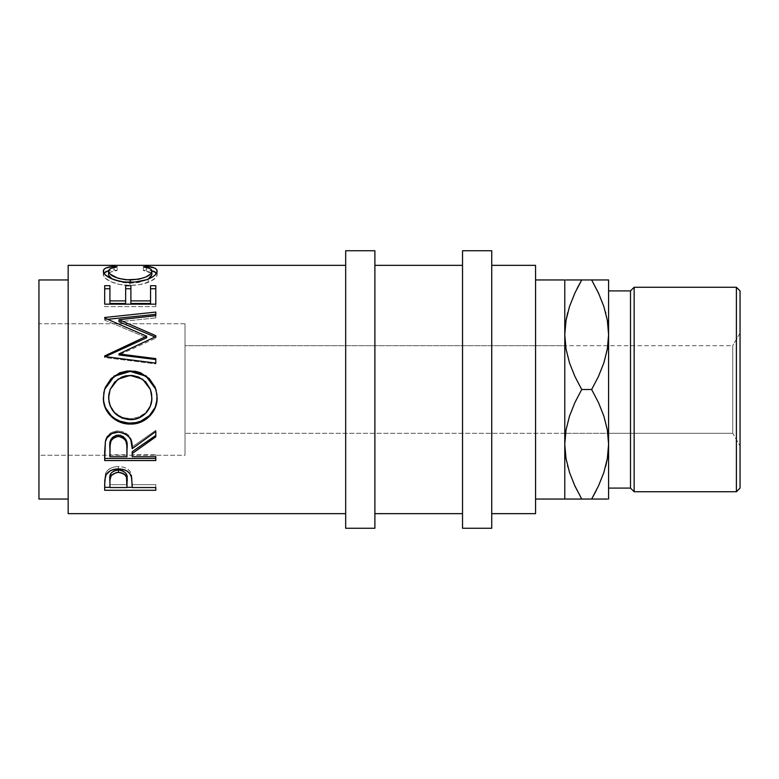 <?xml version="1.0" encoding="UTF-8"?>
<svg xmlns="http://www.w3.org/2000/svg" width="779" height="779" viewBox="0 0 779 779"><rect width="100%" height="100%" fill="white"/><g stroke="black" fill="none" stroke-linecap="round" stroke-linejoin="round"><path stroke-width="0.58" stroke-dasharray="3.9 2.92" d="M565.505 433.319L185.012 433.319L185.012 346.519L185.012 455.228L38.95 455.228L38.95 323.772L185.012 323.772L185.012 455.228L185.012 345.681L185.012 346.519L185.012 345.681L565.505 345.681L569.488 362.858L574.892 376.423L581.718 389.5L591.651 389.5L598.476 402.577L603.881 416.142L607.863 433.319L732.747 433.319L732.747 345.681L740.05 333.032L740.05 445.968L732.747 433.319L185.012 433.319L185.012 345.681L732.747 345.681L732.747 433.319L732.747 345.681L565.505 345.681L569.488 362.858L574.892 376.423L581.718 389.5L574.902 402.548L569.546 415.976L565.505 433.319L607.863 433.319L603.881 416.142L598.476 402.577L591.651 389.5L598.467 376.452L603.822 363.024L607.863 345.681M345.681 513.653L345.681 250.741L345.681 513.653M68.162 499.047L68.162 279.953L68.162 499.047M608.594 290.908L608.594 488.092L608.594 290.908M535.562 279.953L535.562 513.653L535.562 279.953M491.744 265.347L491.744 513.653L491.744 265.347M374.894 265.347L374.894 513.653L374.894 265.347M462.531 513.653L462.531 250.741L462.531 513.653M564.775 444.273L564.775 334.727L564.775 444.273L566.031 429.881L569.546 415.976L574.902 402.548L581.718 389.5L591.651 389.5L598.467 376.452L603.822 363.024L607.338 349.119L608.594 334.727M566.012 279.953L564.775 279.953L564.775 334.727L564.775 279.953L596.062 279.953M574.016 279.953L608.594 279.953M567.833 279.953L569.517 279.953M576.996 288.688L574.902 293.001M566.012 458.568L567.852 466.913M574.892 485.969L581.718 499.047L564.775 499.047M567.881 499.047L566.012 499.047M599.353 499.047L577.307 499.047M607.357 499.047L608.594 499.047L608.594 444.273L608.594 499.047L581.718 499.047M596.373 490.312L598.467 485.999M605.536 499.047L603.852 499.047M605.487 279.953L607.357 279.953M607.357 320.432L605.517 312.087M598.457 279.953L603.871 279.953M566.031 320.335L564.775 334.814M607.357 320.442L605.77 313.051M598.476 293.031L591.651 279.953M566.012 458.558L567.599 465.949M607.338 458.665L608.594 444.273M574.912 499.047L569.498 499.047M630.503 290.908L630.503 488.092L630.503 290.908M634.155 491.744L634.155 287.256L634.155 491.744M736.398 287.256L736.398 491.744L736.398 287.256M740.05 290.908L740.05 488.092L740.05 290.908M740.05 333.032L740.05 445.968L740.05 333.032L732.747 345.681L732.747 433.319L740.05 445.968L740.05 333.032M491.744 250.741L491.744 528.259L491.744 250.741M491.744 513.653L491.744 413.717L491.744 513.653M374.894 250.741L374.894 528.259L374.894 250.741M374.894 513.653L374.894 413.717L374.894 513.653M185.012 376.676L185.012 323.772L185.012 376.676M185.012 323.772L38.95 323.772L38.95 455.228L185.012 455.228L185.012 323.772M38.95 499.047L38.95 279.953L38.95 499.047M38.95 323.772L38.95 455.228L38.95 323.772M150.425 389.5L142.596 379.49L130.21 375.39L117.921 379.509L110.131 389.5M108.612 397.504C109.8 410.484 117.084 417.573 130.444 418.742L122.001 417.203L114.912 412.588L110.258 405.655L108.612 397.611M130.444 418.742L130.444 419.628L130.444 418.742C143.667 417.505 150.814 410.426 151.866 397.504L150.366 405.616L145.751 412.49L138.808 417.184L130.444 418.742M109.917 454.77L109.917 446.766L109.917 454.77L126.958 454.77L126.958 456.747L127.035 446.951L126.958 454.77L109.917 454.77L109.917 456.747L109.917 454.77M109.917 484.655L109.917 478.822L109.917 484.655L126.958 484.655L126.958 487.537L127.074 479.085L126.958 484.655L109.917 484.655L109.917 487.537L109.917 484.655M117.132 270.517L114.055 269.962L108.661 270.722L114.055 269.962L114.055 267.421L114.055 269.962L117.132 270.517C111.426 271.18 108.583 272.562 108.612 274.685L109.118 273.244L110.706 272.056L117.132 270.517L117.132 266.915L117.132 270.517M112.166 278.999L130.288 283.225L130.288 282.241L130.288 283.225L148.244 279.096L138.876 282.465L130.288 283.225L121.767 282.475L112.069 278.94M151.739 273.857L151.233 273.059L151.739 273.857M151.233 273.059L143.346 270.517L143.346 266.915L143.346 270.517L146.394 269.962L146.394 267.431L146.394 269.962L151.827 270.741L146.394 269.962L143.346 270.517L149.704 272.027L151.35 273.186M103.987 272.893L103.471 275.415L105.146 278.074L110.822 281.677L119.518 284.432L129.947 285.396L139.665 284.647L150.298 281.472L155.868 277.587L157.085 275.026L156.482 272.874M104.678 285.689L104.678 306.663L155.8 306.663L155.8 288.746M109.917 300.879L109.917 285.689M125.653 288.746L125.653 303.489L125.653 288.746M130.891 300.879L130.891 285.689M150.561 285.689L150.561 300.879M155.8 363.111L155.8 363.89L155.8 363.111L155.8 363.89L104.678 357.532L104.678 355.925L104.678 356.918L105.272 356.636L104.678 357.532L155.8 363.89L155.8 358.622M104.678 320.13L146.627 337.755L104.678 320.13L104.678 318.027L104.678 320.13M107.726 319.283L104.678 319.604L107.726 319.283M155.8 315.719L155.8 317.89L155.8 315.719L155.8 317.89L119.012 321.766L155.8 317.89L155.8 312.067M155.8 337.278L155.07 336.956L155.8 337.278L155.8 335.691L155.8 338.183L118.934 354.961L155.8 338.183L155.8 337.278M105.223 387.591L103.802 392.567L103.364 397.972L104.552 389.49M155.985 389.558L157.115 397.563L155.966 389.5M155.956 389.461L155.167 387.309M109.011 393.327L110.209 389.305L114.756 382.207L121.777 377.416L125.906 376.189L132.381 375.897L138.681 377.396L145.77 382.138L150.328 389.257L151.788 395.489M155.8 436.824L155.8 430.3L132.206 446.922L130.843 438.577L129.402 436.006L124.621 432.16L118.35 430.894L111.845 432.277L107.035 436.444L105.379 440.135L104.678 460.555M155.8 460.555L155.8 454.77L132.206 454.77L132.206 451.703L132.206 453.582M111.154 439.103L112.41 437.457M120.599 435.325L122.683 436.152M155.8 490.283L155.8 487.323L132.206 487.323L155.8 487.323L155.8 484.655L132.206 484.655L131.7 475.161L129.723 470.964L126.792 468.52L122.829 467.001L118.389 466.563L114.046 466.991L110.141 468.442L106.139 472.152L104.941 475.988L104.678 490.283M109.917 487.323L126.967 487.323L109.917 487.323M126.49 474.577L126.86 476.096M68.162 513.653L68.162 265.347L68.162 513.653M68.162 279.953L68.162 496.944L68.162 279.953M156.608 273.039L157.115 274.588L157.115 271.102L157.115 274.588C157.29 277.168 154.31 279.768 148.166 282.368L148.166 279.125L148.166 282.368C142.917 284.384 136.841 285.396 129.947 285.396L129.947 282.241L129.947 285.396C115.302 285.727 102.624 278.765 103.364 274.607L103.364 271.121L103.364 274.607L103.889 273.02M155.8 304.161L155.8 306.663L155.8 304.161L155.8 306.663L104.678 306.663L104.678 304.161M104.678 317.491L104.678 319.604L104.678 317.491M155.8 336.625L155.8 338.183L155.8 336.625M155.8 456.747L155.8 454.77L155.8 456.747L155.8 454.77L132.206 454.77L132.206 456.747M155.8 431.537L155.8 430.3L155.8 431.537L155.8 430.3L132.206 446.922L132.206 448.655L132.206 446.922C132.868 437.71 128.253 432.364 118.35 430.894L118.35 432.15L118.35 430.894C111.533 431.196 107.21 434.283 105.379 440.135L104.678 451.937M155.8 487.537L155.8 484.655L155.8 487.537L155.8 484.655L132.206 484.655L132.206 482.435L132.206 487.537M104.678 484.11L105.447 473.613C107.414 469.104 111.728 466.748 118.389 466.563L118.389 468.89L118.389 466.563C125.244 466.767 129.567 469.211 131.369 473.905L132.206 485.249"/><path stroke-width="1.17" d="M564.775 334.814L565.505 345.681L564.775 334.727L564.775 279.953L535.562 279.953L564.775 279.953L564.775 444.273L564.775 334.727L565.992 320.549L569.488 306.595L574.892 293.031L581.718 279.953L576.996 288.688M607.863 345.681L608.594 334.727L608.594 499.047L608.594 334.727L607.377 348.904L603.881 362.858L598.476 376.423L591.651 389.5L598.467 402.548L603.822 415.976L607.338 429.881L608.594 444.273L607.377 458.451L603.881 472.405L598.476 485.969L591.651 499.047L605.536 499.047M607.863 433.319L608.594 444.273L607.863 433.319M565.505 433.319L564.775 444.273L566.012 458.568M68.162 513.653L345.681 513.653L68.162 513.653L68.162 265.347L68.162 513.653M345.681 265.347L68.162 265.347L345.681 265.347M155.8 490.283L104.678 490.283L104.805 480.137L106.139 474.664L110.141 470.837L114.046 469.338L118.389 468.89L122.829 469.348L126.792 470.915L129.723 473.437L131.67 477.624L132.206 487.537L155.8 487.537L155.8 490.283L155.8 487.537L155.8 490.283L104.678 490.283L104.678 487.323L109.917 487.323L104.678 487.323L104.678 484.11L104.678 490.283M155.8 460.555L104.678 460.555L105.379 441.664L107.035 437.866L111.845 433.582L118.35 432.15L124.621 433.455L129.402 437.409L130.843 440.067L132.206 448.655L155.8 431.537L155.8 436.824L132.206 453.582L132.206 456.747L155.8 456.747L155.8 460.555L155.8 458.471L104.678 458.471L155.8 458.471L155.8 456.747L155.8 460.555L104.678 460.555L104.678 451.937L104.678 460.555M103.49 400.591L103.811 392.655L105.233 387.514L111.046 378.672L119.791 372.771L127.542 370.96L135.488 371.301L140.571 372.761L149.286 378.584L155.167 387.231L156.998 394.904L156.657 402.792L155.216 407.816L149.412 416.405L140.765 422.15L133.102 423.942L125.215 423.601L120.151 422.189L115.467 419.862L111.339 416.687L105.428 408.177L103.49 400.591M155.8 337.278L155.8 335.691L119.012 319.711L155.8 335.691L155.8 336.625L118.934 353.909L155.8 358.622L155.8 363.111L104.678 356.558L104.678 355.925L146.627 336.187L104.678 318.027L104.678 317.491L155.8 312.067L155.8 315.719L119.012 319.711L119.012 321.766L155.8 337.278L119.012 321.766L119.012 319.711L155.8 315.719L155.8 314.346L107.726 319.283L155.8 314.346L155.8 312.067L155.8 315.719M155.8 304.161L104.678 304.161L104.678 285.689L109.917 285.689L109.917 300.879L125.653 300.879L125.653 285.689L130.891 285.689L130.891 300.879L150.561 300.879L150.561 285.689L155.8 285.689L155.8 304.161L155.8 288.746L150.561 288.746L155.8 288.746L155.8 285.689L155.8 304.161L104.678 304.161L104.678 288.746L109.917 288.746L104.678 288.746L104.678 285.689L104.678 304.161M112.789 266.467L117.132 266.915L110.706 268.492L109.118 269.719L108.7 271.89L110.141 274.091L117.96 278.278L125.945 279.817L138.876 279.223L145.955 276.964L150.474 274.004L151.788 271.793L151.35 269.661L149.704 268.463L143.346 266.915L146.394 266.34L154.446 267.966L156.482 269.349L157.085 271.559L155.031 275.104L152.178 277.207L146.228 279.827L134.864 282.056L124.63 282.008L119.518 281.248L110.822 278.405L105.146 274.695L103.471 271.959L103.987 269.359L105.983 267.966L112.789 266.467M38.95 499.047L68.162 499.047L38.95 499.047L38.95 279.953L38.95 499.047M68.162 279.953L38.95 279.953L68.162 279.953M345.681 528.259L374.894 528.259L374.894 250.741L345.681 250.741L345.681 528.259L345.681 250.741L374.894 250.741L374.894 528.259L345.681 528.259M462.531 528.259L491.744 528.259L491.744 250.741L462.531 250.741L462.531 528.259L462.531 250.741L491.744 250.741L491.744 528.259L462.531 528.259M736.398 491.744L740.05 488.092L740.05 290.908L736.398 287.256L736.398 491.744L736.398 287.256L634.155 287.256L630.503 290.908L630.503 488.092L634.155 491.744L634.155 287.256L634.155 491.744L736.398 491.744L634.155 491.744L630.503 488.092L630.503 290.908L608.594 290.908L630.503 290.908L634.155 287.256L736.398 287.256L740.05 290.908L740.05 488.092L736.398 491.744M608.594 488.092L630.503 488.092L608.594 488.092M564.775 499.047L564.775 444.273L564.775 499.047L535.562 499.047L567.881 499.047M491.744 513.653L535.562 513.653L535.562 265.347L491.744 265.347L535.562 265.347L535.562 513.653L491.744 513.653M374.894 513.653L462.531 513.653L374.894 513.653M462.531 265.347L374.894 265.347L462.531 265.347M598.924 293.985L591.651 279.953L567.833 279.953M567.677 312.759L566.031 320.335L564.775 334.727L565.992 320.549L569.488 306.595L574.892 293.031L581.718 279.953L574.912 279.953M569.546 306.429L574.902 293.001L569.546 306.429M574.444 485.015L581.718 499.047L574.902 485.999L569.546 472.571L566.031 458.665L564.775 444.273L565.992 430.096L569.488 416.142L574.892 402.577L581.718 389.5L574.902 376.452L569.546 363.024L566.031 349.119L564.775 334.727L566.031 349.119L569.546 363.024L574.902 376.452L581.718 389.5L591.651 389.5L598.467 402.548L603.822 415.976L607.338 429.881L608.594 444.273L607.377 458.451L603.881 472.405L598.476 485.969L591.651 499.047L596.373 490.312M567.599 465.949L567.852 466.913M577.307 499.047L591.651 499.047L598.467 485.999L603.852 472.493L598.467 485.999M566.012 499.047L581.718 499.047L574.902 485.999L569.546 472.571L566.031 458.665L564.775 444.273L566.012 458.558M566.002 279.953L569.498 279.953M596.062 279.953L591.651 279.953L598.467 293.001L603.822 306.429L607.338 320.335L608.594 334.727L608.594 279.953L607.357 279.953L608.594 279.953L608.594 334.727L607.357 320.432M605.692 466.241L607.338 458.665L608.594 444.273M603.852 499.047L607.367 499.047M608.594 279.953L605.487 279.953M605.77 313.051L605.517 312.087M607.357 279.953L591.651 279.953L598.467 293.001L603.822 306.429L607.338 320.335L608.594 334.727L607.357 320.442M603.852 279.953L598.467 279.953M598.954 294.063L598.467 293.001M591.651 279.953L581.718 279.953L574.902 293.001M567.716 312.593L566.012 320.442M574.415 484.937L574.902 485.999M605.653 466.407L607.357 458.558M569.517 499.047L574.902 499.047M581.718 499.047L598.457 499.047M564.775 444.273L565.992 430.096L569.488 416.142L574.892 402.577L581.718 389.5L591.651 389.5L598.476 376.423L603.881 362.858L607.377 348.904L608.594 334.727M128.282 419.54L134.709 419.238L138.808 418.021L145.751 413.182L150.366 406.102L151.788 399.88L151.496 393.424L150.328 389.247L145.77 381.914L138.681 377.026L132.381 375.488L125.906 375.79L121.777 377.046L114.756 381.992L110.209 389.296L108.709 395.586L109.021 402.032L110.258 406.141L114.912 413.279L122.001 418.041L128.282 419.54M122.673 436.152L125.692 439.152L127.035 446.932C127.96 440.456 125.059 436.493 118.34 435.052L118.34 436.425C125.068 437.954 127.97 442.044 127.035 448.694L126.958 456.747L126.821 444.643L125.692 440.651L122.683 437.564L118.34 436.425L114.104 437.584L111.154 440.612L110.112 444.527L109.917 456.747L126.958 456.747L109.917 456.747L109.917 448.5C108.953 441.936 111.757 437.915 118.34 436.425L118.34 435.052C111.787 436.464 108.972 440.369 109.917 446.766L111.241 438.947M126.958 487.537L126.49 477.157L124.455 474.294L122.712 473.243L119.538 472.425L116.237 472.58L111.222 475.521L109.956 480.039L109.917 487.537L126.958 487.537L109.917 487.537L109.917 481.529C109.021 476.573 111.855 473.515 118.408 472.366L118.408 469.932C111.864 471.013 109.031 473.983 109.917 478.822L109.917 481.529L110.121 475.901L111.222 472.989L114.221 470.769L117.317 469.98L118.408 469.932L118.408 472.366C125.088 473.574 127.98 476.719 127.074 481.802L126.958 487.537M151.778 395.401L150.425 389.5L151.866 397.738C152.363 409.277 142.158 420.095 130.444 419.628C117.093 418.42 109.81 411.127 108.612 397.738L110.131 389.5L108.612 397.738L109.011 393.327M110.131 389.49L117.931 379.198L130.21 375.39L142.586 379.188L150.425 389.5M127.074 479.085L127.074 479.066C127.97 474.119 125.088 471.071 118.408 469.932L122.712 470.779L125.731 473.106L126.86 476.096L127.074 481.773M108.7 275.347L112.166 278.999L108.7 275.347M150.474 277.402L148.244 279.096L151.866 274.598L150.474 277.402M156.959 273.692L154.446 271.54L151.029 270.576M109.391 270.576L105.983 271.54L103.51 273.702M125.653 303.489L109.917 303.489L125.653 303.489L125.653 300.879L125.653 303.489M130.891 288.746L125.653 288.746L130.891 288.746L130.891 285.689L130.891 303.489L150.561 303.489L130.891 303.489L130.891 288.746M146.627 337.755L104.678 356.918L146.627 337.755L146.627 336.187L146.627 337.755M155.8 359.528L118.934 354.961L155.8 359.528L155.8 358.622L155.8 363.111L155.8 359.528M155.167 387.309L149.266 378.886L140.551 373.238L135.478 371.836L130.22 371.398L124.913 371.836L119.8 373.268L111.037 379.003L105.223 387.591M104.552 389.49L114.318 376.238L130.22 371.398L130.22 370.843L114.328 375.838L104.552 389.49L103.364 397.972C102.964 412.471 116.1 424.516 130.463 424.058C144.787 424.623 157.748 411.838 157.115 397.563L155.956 389.481L146.121 375.868L130.22 370.843L130.22 371.398L146.101 376.257L155.956 389.461M156.998 399.87L157.115 397.319C157.738 411.215 144.806 423.562 130.463 423.036L135.712 422.598L140.765 421.186L149.412 415.606L155.216 407.281L156.998 399.87M127.834 422.929L130.463 423.036C116.149 423.513 102.906 411.75 103.364 397.718L103.87 402.782L105.428 407.631L111.339 415.889L115.467 418.966L120.151 421.225L127.834 422.929M132.206 453.582L132.206 451.703L155.8 435.432L132.206 451.703L132.206 456.747L132.206 453.582L155.8 436.824L155.8 431.537L155.8 436.824M112.41 437.457L116.129 435.325L120.657 435.334M126.967 487.323L132.206 487.323L126.967 487.323M103.889 273.02L108.661 270.722M114.055 267.421L114.055 266.34C106.879 266.915 103.315 268.512 103.364 271.121C102.565 275.367 115.321 282.592 129.947 282.241C136.831 282.241 142.908 281.2 148.166 279.125C154.31 276.428 157.29 273.76 157.115 271.102C157.115 268.512 153.541 266.924 146.394 266.34L146.394 267.431L146.394 266.34L143.346 266.915C148.955 267.587 151.798 268.989 151.866 271.111L151.866 274.598L151.866 271.111C151.107 275.951 143.92 278.921 130.288 280.002L130.288 282.241L130.288 280.002C116.792 278.95 109.566 276.019 108.612 271.209L108.612 274.685L108.612 271.209C108.602 269.018 111.446 267.587 117.132 266.915L114.055 266.34L114.055 267.421M151.827 270.741L156.608 273.039M155.8 288.746L155.8 285.689L150.561 285.689L150.561 303.489L150.561 285.689M150.561 300.879L130.891 300.879M130.891 285.689L125.653 285.689L125.653 300.879L109.917 300.879L109.917 303.489L109.917 285.689L109.917 300.879M109.917 285.689L104.678 285.689M155.8 312.067L104.678 317.491L104.678 318.027L104.678 317.491M104.678 318.027L146.627 336.187L104.678 355.925L104.678 356.558L155.8 363.111M104.678 356.918L104.678 355.925M155.8 358.622L118.934 353.909L118.934 354.961L118.934 353.909L155.8 336.625L155.8 335.691M130.463 424.058L130.463 423.036L130.463 424.058M155.8 456.747L132.206 456.747M155.8 431.537L132.206 448.655C132.868 439.171 128.253 433.669 118.35 432.15C111.524 432.472 107.2 435.646 105.379 441.664L104.678 451.937M155.8 487.537L132.206 487.537L132.206 485.249L132.206 487.537M132.206 485.249L131.369 476.456C129.528 471.607 125.205 469.085 118.389 468.89C111.728 469.094 107.414 471.519 105.447 476.164L104.678 484.11M127.035 448.675L127.035 446.932"/></g></svg>
